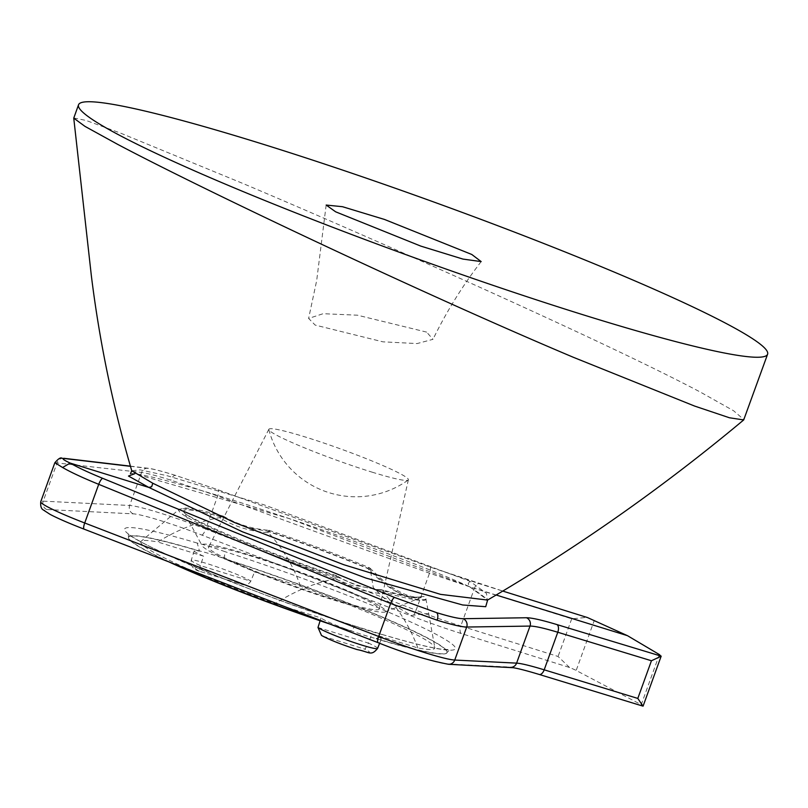 <?xml version="1.0" encoding="UTF-8"?>
<svg xmlns="http://www.w3.org/2000/svg" width="808" height="808" viewBox="0 0 808 808"><rect width="100%" height="100%" fill="white"/><g stroke="black" fill="none" stroke-linecap="round" stroke-linejoin="round"><path stroke-width="0.61" stroke-dasharray="4.04 3.03" d="M469.812 581.205L468.236 583.709L469.458 586.659C494.779 603.414 484.8 599.597 487.365 600.819L486.487 593.385L469.812 581.205L264.024 504.808L167.276 475.761L140.218 469.862L131.754 470.761M73.77 117.968L86.052 120.442L120.18 132.966L243.188 183.588C396.314 248.379 615.666 347.056 700.657 392.254L733.583 410.757L743.926 419.635M426.634 332.108L357.399 315.191L323.129 313.706L308.616 318.433L315.181 325.089L382.891 341.824L417.1 343.572L432.997 339.32L426.634 332.108M469.458 586.659L487.628 600.051M496.496 595.112L469.993 586.901L288.779 518.453L134.795 473.7M659.379 654.571L641.239 704.687L576.175 670.458L594.324 620.342M643.016 706.152L538.855 674.327A71.649 5.767 19.9 0 0 508.515 666.974L446.652 663.883A58.62 4.717 -160.1 0 1 378.195 642.673L84.234 529.179A58.62 4.717 -160.1 0 1 46.884 509.535L133.32 513.848A58.62 4.717 -160.1 0 1 159.822 520.382A58.62 4.717 -160.1 0 1 201.788 535.058L412.151 616.272A71.649 5.767 19.9 0 0 461.358 633.553L569.569 667.509A16.281 1.313 -160.1 0 1 576.175 670.458M641.239 704.687A16.281 1.313 -160.1 0 1 643.107 706.071M377.558 648.43A31.997 2.575 19.9 0 0 368.488 643.117L371.933 633.735A32.34 2.606 -160.1 0 1 381.285 639.178A32.34 2.606 -160.1 0 1 376.174 638.795A169.367 13.635 19.9 0 0 447.016 652.652L447.097 652.44A169.367 13.635 -160.1 0 0 224.26 558.611L225.028 551.672A38.865 3.131 19.9 0 0 209.393 546.46A38.865 3.131 19.9 0 0 197.213 543.067L199.455 550.935A32.35 2.606 -160.1 0 1 210.191 553.894A32.35 2.606 -160.1 0 1 224.26 558.611L224.18 558.823A32.34 2.606 -160.1 0 1 254.55 571.973L250.793 581.205A31.997 2.575 19.9 0 0 218.675 567.479A31.997 2.575 19.9 0 0 191.213 560.267A31.997 2.575 19.9 0 0 200.293 565.56L203.626 556.207A32.34 2.606 -160.1 0 1 194.273 550.773A32.34 2.606 -160.1 0 1 199.384 551.147L199.455 550.935A169.367 13.635 -160.1 0 0 128.593 537.148A169.367 13.635 -160.1 0 0 172.245 563.186M371.933 633.735L417.837 647.945A156.338 12.585 19.9 0 0 434.815 647.572A156.338 12.585 19.9 0 0 300.455 586.194L254.55 571.973M300.455 586.194C293.314 565.731 282.598 547.915 268.327 532.725C250.591 531.583 234.35 526.553 219.594 517.635C198.021 521.665 177.396 529.785 157.732 541.986A156.338 12.585 19.9 0 0 141.137 541.259A156.338 12.585 19.9 0 0 275.104 603.748L321.008 617.958L320.12 620.786M203.626 556.207L157.732 541.986M267.741 531.341L268.933 530.28L269.731 531.694A126.391 10.171 -160.1 0 1 367.458 568.145C388.456 590.224 406.485 599.708 421.534 596.587L424.129 596.526L425.695 597.92L428.674 613.444L411.12 615.433L386.81 600.697L373.286 587.608L370.347 569.61A131.462 10.585 19.9 0 0 267.741 531.341L268.327 532.725M417.837 647.945C410.121 627.139 398.97 609.091 384.386 593.789L383.457 592.224A131.462 10.585 19.9 0 0 426.058 598.92M219.594 517.635L223.341 516.15L224.392 517.655L246.076 527.301L269.731 531.694M221.331 516.969A131.462 10.585 19.9 0 0 179.083 509.434A131.462 10.585 19.9 0 0 337.047 577.851L335.653 578.7C314.352 582.932 294.173 591.284 275.104 603.748M335.653 578.7C350.551 587.689 366.792 592.719 384.386 593.789M197.213 543.067A175.881 14.16 19.9 0 0 144.753 543.885A175.881 14.16 19.9 0 0 354.954 626.059L351.379 631.119A32.34 2.606 -160.1 0 1 321.008 617.958M447.016 652.652A169.367 13.635 19.9 0 0 224.18 558.823M199.384 551.147A169.367 13.635 19.9 0 0 128.523 537.36A169.367 13.635 19.9 0 0 168.822 561.863M330.442 624.261A169.367 13.635 19.9 0 0 351.379 631.119M376.174 638.795L382.113 634.452L382.76 634.664A175.881 14.16 19.9 0 0 435.229 633.846A175.881 14.16 19.9 0 0 225.028 551.672M317.988 627.483L368.488 643.117L364.943 649.208A25.482 2.05 -160.1 0 1 356.823 649.47A25.482 2.05 -160.1 0 1 323.129 636.26L321.503 635.452M54.873 462.691L141.602 472.458C146.511 473.074 156.267 475.629 170.892 480.144L217.675 496.021L429.502 573.195L474.417 588.396A6.514 3.08 107.4 0 1 479.114 583.659L503.334 591.234L429.906 566.964L218.079 489.789L175.962 475.538C162.802 471.488 154.015 469.165 149.621 468.589L130.411 466.317M426.129 599.314C410.727 601.677 392.112 591.88 370.266 569.923M367.458 568.145L369.488 567.771L370.347 569.61M249.844 555.025A97.707 7.868 -160.1 0 1 345.592 589.86A97.707 7.868 -160.1 0 1 385.062 611.989A97.707 7.868 -160.1 0 1 337.875 601.344A97.707 7.868 -160.1 0 1 202.141 545.774A97.707 7.868 -160.1 0 1 249.844 555.025M421.534 596.587A126.391 10.171 -160.1 0 1 420.766 597.597A126.391 10.171 -160.1 0 1 380.891 590.183L357.298 585.81L335.552 576.134A126.391 10.171 -160.1 0 1 183.931 511.858A126.391 10.171 -160.1 0 1 224.392 517.655M334.744 599.688A90.759 7.302 19.9 0 0 379.215 609A90.759 7.302 19.9 0 0 252.975 556.672A90.759 7.302 19.9 0 0 208.545 547.218A90.759 7.302 19.9 0 0 248.844 568.61A90.759 7.302 19.9 0 0 334.744 599.688M372.034 472.135A74.195 5.969 19.9 0 0 408.151 480.083A74.195 5.969 19.9 0 0 408.383 479.75A74.195 5.969 19.9 0 0 399.879 473.528A74.195 5.969 19.9 0 0 305.192 436.966A74.195 5.969 19.9 0 0 268.872 429.25A74.195 5.969 19.9 0 0 268.842 429.654A74.195 5.969 19.9 0 0 277.346 435.583A74.195 5.969 19.9 0 0 372.034 472.135M337.047 577.851L336.795 575.821L335.552 576.134M380.891 590.183L382.436 589.961L383.457 592.224M382.76 634.664A38.865 3.131 19.9 0 1 354.954 626.059L354.823 625.988C257.792 596.041 127.927 540.259 128.26 533.27L128.523 537.36M200.293 565.56L199.566 571.256A25.482 2.05 -160.1 0 1 207.686 571.004A25.482 2.05 -160.1 0 1 241.38 584.204L199.414 571.236L241.38 584.204C245.349 585.78 248.49 584.78 250.793 581.205L200.293 565.56M194.273 550.773L191.213 560.267C190.486 565.852 193.193 569.509 199.354 571.216L199.414 571.236M569.569 667.509L558.075 656.48L460.823 625.968L474.417 588.396L571.71 618.807L586.972 617.383M201.788 535.058A6.514 1.646 111.1 0 0 205.727 529.038A65.135 5.242 19.9 0 0 159.095 512.737A65.135 5.242 19.9 0 0 129.654 505.475L43.218 501.152L57.216 462.489A6.514 6.292 96.7 0 1 63.852 458.298M382.325 634.502C409.696 642.612 429.502 647.521 441.744 649.238L449.834 649.672L447.097 652.44A169.367 13.635 -160.1 0 1 376.255 638.583A32.35 2.606 -160.1 0 1 365.519 635.623A32.35 2.606 -160.1 0 1 351.46 630.907A169.367 13.635 -160.1 0 1 325.725 622.443M323.129 636.26L364.943 649.208M175.962 475.538A6.514 3.272 -72.8 0 0 175.76 475.468A6.514 3.272 -72.8 0 0 170.892 480.144M133.32 513.848A6.514 6.282 92.9 0 1 129.654 505.475L141.602 472.458A6.514 6.292 96.7 0 1 149.621 468.589M46.884 509.535A6.514 6.282 92.9 0 1 43.218 501.152A65.135 5.242 19.9 0 0 40.754 501.677M429.906 566.964A6.514 1.656 110 0 1 429.997 566.994A6.514 1.656 110 0 1 429.502 573.195L416.09 610.252L205.727 529.038L217.675 496.021A6.514 1.656 110 0 0 218.18 489.82A6.514 1.656 110 0 0 218.079 489.789M461.358 633.553A6.514 3.08 107.4 0 1 460.823 625.968A65.135 5.242 -160.1 0 1 416.09 610.252A6.514 1.646 111.1 0 1 412.151 616.272M571.71 618.807L558.075 656.48M130.361 466.145L148.248 468.266C152.409 468.711 161.58 471.115 175.76 475.468L218.18 489.82L429.997 566.994L479.114 583.659A6.514 3.08 107.4 0 1 479.296 583.74M508.515 666.974A6.514 6.282 -87.1 0 0 510.393 667.368M446.652 663.883A6.514 6.282 -87.1 0 0 448.541 664.287M326.159 205.04L316.696 280.497L308.616 318.433M481.174 261.59C462.509 285.769 446.45 311.676 432.997 339.32M428.674 613.444L434.815 647.572M223.341 516.15C204.141 510.767 191.173 508.06 184.446 508.01L179.083 509.434L141.137 541.259M379.639 643.259L381.285 639.178M130.452 473.68C129.957 473.872 130.169 472.054 153.863 477.498C184.466 485.042 224.382 497.001 273.609 513.373C348.672 538.229 431.805 569.357 469.701 586.79M269.054 530.311C304.717 542.249 338.188 554.732 369.488 567.771M385.062 611.989L420.766 597.597L419.089 597.728C413.464 597.718 401.152 595.092 382.154 589.84M336.643 575.74C265.327 552.854 181.285 515.433 183.911 511.828L202.141 545.774M408.383 479.75L379.215 609M268.842 429.654A90.042 90.042 0 0 0 408.151 480.083M268.872 429.25L208.545 547.218M223.624 516.272C237.37 524.402 252.47 529.078 268.933 530.28M369.943 568.095L384.204 581.619C400.778 594.234 413.433 599.142 422.19 596.365M381.931 589.8C365.671 588.648 350.601 583.972 336.744 575.791M354.833 625.988L382.113 634.452"/><path stroke-width="1.21" d="M767.6 354.217L743.693 419.938L729.472 417.776L694.547 406.04L573.316 357.277C419.928 292.567 202.192 189.163 117.433 144.228L84.992 126.381L73.75 118.14L78.538 104.777A366.408 29.502 -160.1 0 1 258.005 142.652A366.408 29.502 -160.1 0 1 725.655 323.21A366.408 29.502 -160.1 0 1 767.6 354.217A366.408 29.502 -160.1 0 1 588.133 316.342A366.408 29.502 -160.1 0 1 120.493 135.784A366.408 29.502 -160.1 0 1 78.538 104.777M73.75 118.14L91.334 275.589C99.515 341.764 112.989 406.818 131.754 470.761L152.793 483.255L233.966 522.322L343.754 564.701L440.532 594.365L487.588 600.061C577.902 547.157 663.267 487.113 743.693 419.938M335.653 211.817L326.169 205.05L342.491 206.707L384.537 219.463L471.801 254.48L481.174 261.59L462.934 259.075L420.806 246.107L335.653 211.817M487.628 600.051L485.719 606.707L462.671 604.98L366.024 578.084L242.451 531.795L148.874 487.446L151.672 486.719L152.793 483.255M134.795 473.7L128.482 476.043L148.874 487.446L70.165 463.075C77.477 467.347 88.325 472.448 102.727 478.346L394.637 597.496L436.451 612.595C449.622 616.635 458.5 618.675 463.105 618.706L526.422 617.746C531.745 617.766 541.915 620.049 556.954 624.584L661.176 656.146L643.107 706.071A16.281 1.313 -160.1 0 1 643.016 706.152L637.805 698.425L651.44 660.752L557.783 632.25C544.117 628.129 534.866 626.069 530.018 626.079L466.691 627.038C461.59 626.978 451.733 624.695 437.098 620.201L390.618 603.475L98.717 484.325C82.759 477.821 70.72 472.215 62.58 467.509L54.873 462.691M651.44 660.752L661.055 656.268L659.379 654.571L627.493 635.684L496.496 595.112M627.493 635.684L587.446 617.544L503.313 591.244L587.446 617.544M317.988 627.483A31.997 2.575 19.9 0 0 361.893 645.117A31.997 2.575 19.9 0 0 377.558 648.43C370.933 656.591 369.519 651.824 357.106 649.582C341.43 644.552 329.563 639.845 321.503 635.452L317.988 627.483L320.12 620.786M168.822 561.863A169.367 13.635 19.9 0 0 330.442 624.261M130.411 466.317L65.226 458.621C61.277 458.207 62.923 459.691 70.165 463.075L62.58 467.509M538.855 674.327A6.514 3.464 -73 0 0 539.158 674.448L643.016 706.152M436.451 612.595A6.514 3.272 107.2 0 1 437.098 620.201M102.727 478.346A6.514 1.636 -67.8 0 0 98.717 484.325L84.719 522.988L378.669 636.482A65.135 5.242 19.9 0 0 425.301 652.793A65.135 5.242 19.9 0 0 454.742 660.045L466.691 627.038A6.514 6.272 -90.9 0 0 463.105 618.706M325.725 622.443A169.367 13.635 -160.1 0 1 172.245 563.186M510.393 667.368A6.514 6.282 -87.1 0 0 516.605 663.136A65.135 5.242 -160.1 0 1 544.188 669.822A6.514 3.464 -73 0 1 539.158 674.448C527.321 670.852 518.675 668.61 513.242 667.721L448.541 664.287A6.514 6.282 -87.1 0 0 454.742 660.045L516.605 663.136L530.018 626.079A6.514 6.272 -90.9 0 0 526.422 617.746M556.954 624.584A6.514 3.464 -73.1 0 1 557.783 632.25L544.188 669.822L637.805 698.425M378.195 642.673A6.514 1.646 -68.9 0 1 378.053 642.653A6.514 1.646 -68.9 0 1 378.669 636.482L390.618 603.475A6.514 1.636 -67.8 0 1 394.637 597.496M130.361 466.145L63.852 458.298C61.479 459.439 61.842 454.712 54.853 462.731L40.754 501.677A65.135 5.242 19.9 0 0 84.719 522.988A6.514 1.646 -68.9 0 0 84.103 529.149L378.053 642.653C403.748 652.995 427.24 660.207 448.541 664.287M63.852 458.298A6.514 6.292 96.7 0 1 65.226 458.621M84.234 529.179A6.514 1.646 -68.9 0 1 84.103 529.149C69.175 523.372 57.853 518.453 50.126 514.393L43.087 509.818C41.147 508.596 40.37 505.889 40.754 501.677M487.588 600.061L487.365 600.819M377.558 648.43L379.639 643.259M131.754 470.761L130.452 473.68"/></g></svg>
